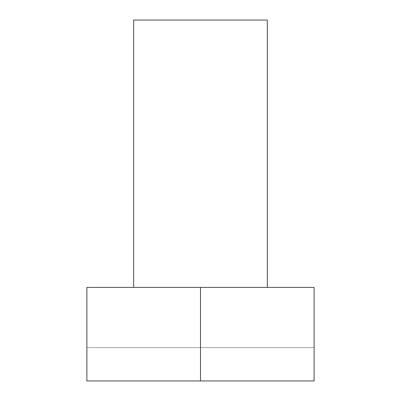 <?xml version="1.0" encoding="UTF-8"?>
<svg xmlns="http://www.w3.org/2000/svg" width="401" height="401" viewBox="0 0 401 401"><rect width="100%" height="100%" fill="white"/><g stroke="black" fill="none" stroke-linecap="round" stroke-linejoin="round"><path stroke-width="0.3" stroke-dasharray="2 1.5" d="M133.668 287.382L267.332 287.382L133.668 287.382M200.5 380.95L86.882 380.95L86.882 347.532L86.882 380.95L314.118 380.95L314.118 347.532L86.882 347.532L314.118 347.532L314.118 380.95L86.882 380.95L86.882 287.382L314.118 287.382L314.118 380.95L200.5 380.95L200.5 287.382M267.332 20.05L133.668 20.05"/><path stroke-width="0.6" d="M133.668 287.382L133.668 20.05L267.332 20.05L267.332 287.382M314.118 380.95L86.882 380.95L86.882 287.382L314.118 287.382L314.118 380.95M200.5 380.95L200.5 287.382"/></g></svg>
